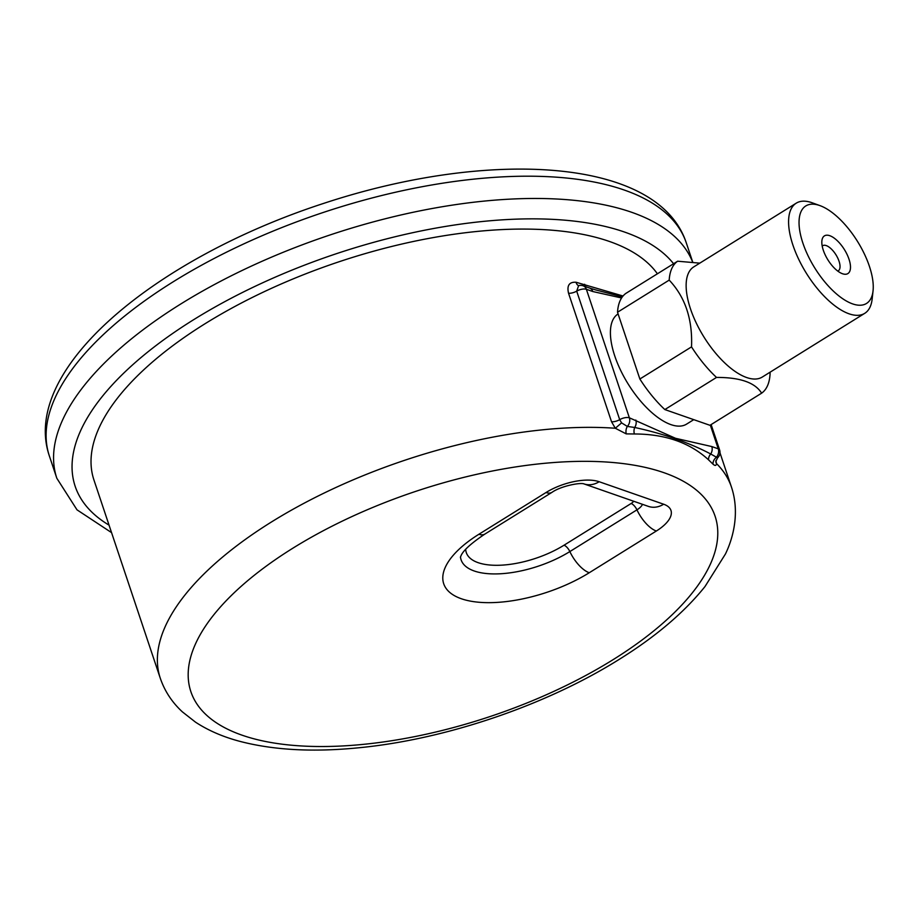 <?xml version="1.0" encoding="UTF-8"?>
<svg xmlns="http://www.w3.org/2000/svg" width="919" height="919" viewBox="0 0 919 919"><rect width="100%" height="100%" fill="white"/><g stroke="black" fill="none" stroke-linecap="round" stroke-linejoin="round"><path stroke-width="1.38" d="M657.407 273.793A301.156 129.177 161.5 0 0 320.076 268.405A301.156 129.177 161.5 0 0 93.945 479.994L160.297 678.279A301.156 129.177 -18.5 0 1 296.837 507.15A301.156 129.177 -18.5 0 1 615.305 428.254L611.549 421.787L568.551 293.264C566.736 285.51 569.24 281.834 576.052 282.248L623.036 296.01M715.878 460.614L716.498 463.567C716.234 465.795 715.074 465.99 713.018 464.164L708.572 459.868C689.905 442.659 665.172 434.032 634.374 433.975L626.218 433.883L615.305 428.254L621.589 422.889L627.344 426.427L634.719 427.473C663.886 433.837 689.227 442.671 710.72 453.997L717.578 457.834A7.432 7.432 0 0 0 719.623 449.988A7.432 3.182 -18.5 0 0 718.256 448.817L710.307 425.072M819.691 205.523A57.438 25.158 58.1 0 0 814.969 268.291A57.438 25.158 58.1 0 0 873.05 290.852A57.438 25.158 58.1 0 0 857.519 241.444A57.438 25.158 58.1 0 0 820.081 205.661A57.438 25.158 58.1 0 0 819.691 205.523M829.788 235.701A22.205 9.73 -121.9 0 1 849.041 259.319A22.205 9.73 -121.9 0 1 842.378 273.701A22.205 9.73 -121.9 0 1 827.904 259.859A22.205 9.73 -121.9 0 1 821.896 240.767A22.205 9.73 -121.9 0 1 829.788 235.701M873.05 290.852L872.154 299.054A64.858 28.409 -121.9 0 1 864.733 313.333A64.858 28.409 -121.9 0 1 849.076 313.816A64.858 28.409 -121.9 0 1 798.68 259.238A64.858 28.409 -121.9 0 1 796.233 203.168A64.858 28.409 -121.9 0 1 811.902 202.685A64.858 28.409 -121.9 0 1 812.327 202.846L820.081 205.661M796.233 203.168L693.788 266.878A64.858 28.409 58.1 0 0 693.213 267.257A64.858 28.409 58.1 0 0 696.556 323.626A64.858 28.409 58.1 0 0 746.63 377.525A64.858 28.409 58.1 0 0 762.288 377.043L864.733 313.333M699.796 263.144L677.625 261.214A78.23 34.256 58.1 0 0 669.193 280.111C685.218 297.09 692.662 319.341 691.525 346.877A78.23 34.256 58.1 0 0 716.51 377.433C740.082 377.341 755.119 382.591 761.621 393.171A78.23 34.256 58.1 0 0 770.053 374.274L770.088 372.184M761.621 393.171L709.95 425.302L664.839 409.564L716.51 377.433M677.625 261.214L625.954 293.345A78.23 34.256 -121.9 0 0 617.522 312.242L669.193 280.111M617.522 312.242L639.865 379.007L691.525 346.877M664.839 409.564A78.23 34.256 -121.9 0 1 639.865 379.007M618.062 313.965L618.096 313.953A64.858 28.409 58.1 0 0 620.497 370.035A64.858 28.409 58.1 0 0 670.904 424.612A64.858 28.409 58.1 0 0 686.562 424.13L693.765 419.65M621.577 297.974L592.801 291.53L586.368 289.29L629.366 417.8L675.534 438.294L711.811 446.565A7.432 5.87 109.2 0 1 710.72 453.997A7.432 6.008 -45.1 0 0 708.572 459.868M635.81 420.052A7.432 5.87 109.2 0 1 634.719 427.473A7.432 5.307 -92 0 0 634.374 433.975M568.551 293.264A7.432 3.182 -18.5 0 0 576.695 291.139A7.432 3.182 -18.5 0 1 586.368 289.29A7.432 5.87 109.2 0 0 583.14 285.798A7.432 7.432 0 0 0 578.591 285.683L576.695 291.139L619.693 419.65L621.589 422.889M583.14 285.798L589.584 288.049A7.432 5.87 109.2 0 1 592.801 291.53M622.347 296.871L595.592 289.887M576.052 282.248A7.432 4.572 -78.8 0 0 578.694 285.66M611.549 421.787A7.432 3.182 -18.5 0 0 619.693 419.65A7.432 3.182 -18.5 0 1 629.366 417.8A7.432 5.87 -70.8 0 1 627.344 426.427A7.432 5.032 -89.9 0 0 626.218 433.883M711.811 446.565L718.256 448.817A7.432 5.87 109.2 0 1 716.234 457.444A7.432 6.249 -44.2 0 0 713.018 464.164M160.297 678.279C164.731 691.191 172.094 702.392 182.399 711.88L195.517 722.162C208.36 730.571 223.306 737.015 240.353 741.484C274.184 750.226 313.793 752.305 359.168 747.733C445.681 739.347 545.863 705.344 618.935 659.555C655.465 636.867 684.15 612.536 704.976 586.575L725.447 553.985C734.166 536.007 739.427 510.975 731.478 487.162A301.156 129.177 -18.5 0 0 716.498 463.567A7.432 6.18 -6.9 0 1 715.798 461.51L717.578 457.834M837.737 271.071A14.773 6.467 58.1 0 0 838.289 270.806A14.773 6.467 58.1 0 0 837.737 258.032A14.773 6.467 58.1 0 0 826.25 245.591A14.773 6.467 58.1 0 0 822.689 245.706A14.773 6.467 58.1 0 0 822.206 246.074M589.251 572.744A95.312 40.884 -18.5 0 1 461.327 598.74A95.312 40.884 -18.5 0 1 478.925 534.249L546.012 492.527A39.609 16.99 -18.5 0 1 599.177 481.728L663.656 504.221A39.609 16.99 -18.5 0 1 656.338 531.021L589.251 572.744A24.756 10.844 -121.9 0 1 569.849 551.572A71.222 30.545 -18.5 0 1 499.787 573.801A71.222 30.545 -18.5 0 1 460.476 556.983M612.962 659.75A276.401 118.562 161.5 0 0 555.731 462.383A276.401 118.562 161.5 0 0 190.244 689.652A276.401 118.562 161.5 0 0 612.962 659.75M692.696 262.03L686.298 242.892A335.814 144.042 161.5 0 0 322.132 212.84A335.814 144.042 161.5 0 0 49.373 455.996L56.829 478.271A335.814 144.042 -18.5 0 1 325.9 236.355A335.814 144.042 -18.5 0 1 692.604 262.018M673.581 263.73A320.961 137.666 161.5 0 0 260.847 283.626A320.961 137.666 161.5 0 0 109.051 525.14M465.692 549.344A63.997 27.455 161.5 0 0 500.338 565.219A63.997 27.455 161.5 0 0 564.025 545.208L631.123 503.497A8.294 3.561 161.5 0 0 633.685 501.246M546.012 492.527A24.756 10.844 -121.9 0 0 551.986 492.343C560.9 485.99 580.555 482.291 584.036 483.922L648.412 506.392A24.756 19.563 -70.8 0 0 663.656 504.221M642.484 504.324A15.52 6.663 -18.5 0 1 636.947 509.85L569.849 551.572A7.432 3.251 58.1 0 0 564.025 545.208M656.338 531.021A24.756 10.844 -121.9 0 1 636.947 509.85A7.432 3.251 -121.9 0 0 631.123 503.497M583.933 483.888L584.036 483.922A24.756 19.563 -70.8 0 0 599.177 481.728M478.925 534.249A24.756 10.844 58.1 0 0 484.899 534.065C471.033 543.382 463.061 550.642 460.97 555.834L460.396 557.259M584.656 284.281A7.432 4.595 -75 0 0 585.862 286.751M731.478 487.162L719.991 452.837M551.986 492.343L484.899 534.065M56.829 478.271L77.012 509.838L111.555 532.629M686.298 242.892C658.28 157.746 489.379 148.694 323.936 203.306C155.035 258.205 19.827 369.61 49.373 455.996M711.122 424.567L719.623 449.988M595.604 289.899L589.584 288.049"/></g></svg>
